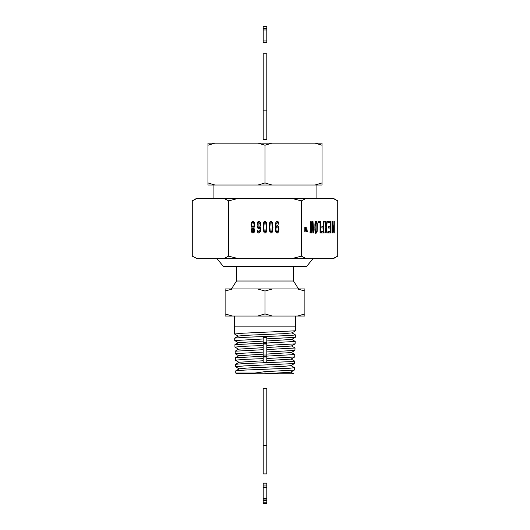 <?xml version="1.0" encoding="UTF-8"?>
<svg xmlns="http://www.w3.org/2000/svg" width="530" height="530" viewBox="0 0 530 530"><rect width="100%" height="100%" fill="white"/><g stroke="black" fill="none" stroke-linecap="round" stroke-linejoin="round"><path stroke-width="0.79" d="M263.198 42.791L266.802 42.791M266.802 28.481L263.198 28.481L263.198 26.5L266.802 26.5L266.802 42.486M263.198 28.481L263.198 29.978L266.802 29.978M263.198 29.978L263.198 40.969L266.802 40.969M263.198 40.969L263.198 42.486M266.802 342.353L266.802 337.338L263.198 337.338L263.198 342.353L266.802 342.353L266.802 362.441L263.198 362.441L263.198 356.988L266.802 356.988M263.198 342.353L263.198 343.672L266.802 343.672M263.198 343.672L266.802 343.977M263.198 343.977L266.802 344.03M263.198 344.03L263.198 356.988M263.198 355.02L266.802 355.02M263.198 356.538L266.802 356.538M263.198 483.983L266.802 483.983L266.802 483.108L263.198 483.108L263.198 500.419L266.802 500.419L266.802 503.5L263.198 503.5L263.198 502.195L266.802 502.195M263.198 500.307L266.802 500.419M263.198 485.964L266.802 485.964L266.802 500.307M266.802 483.983L266.802 485.964M263.198 500.181L266.802 500.181M263.198 487.116L266.802 487.116M263.198 487.441L266.802 487.441M263.198 487.461L266.802 487.461M263.198 498.452L266.802 498.452M263.198 499.969L266.802 499.969M263.198 110.883L263.198 139.41L266.802 139.41L266.802 53.821L263.198 53.821L263.198 110.883L266.802 110.883M263.198 445.379L263.198 473.906L266.802 473.906L266.802 388.318L263.198 388.318L263.198 445.379L266.802 445.379M263.198 500.419L263.198 502.195M253.645 231.431L253.651 228.808L252.956 228.278L252.273 228.801L252.28 231.418L252.962 231.961L253.645 231.431M253.777 227.728L254.658 230.119L254.195 232.273L252.969 233.147L251.737 232.246L251.266 230.08L252.134 227.728L251.313 226.588L251.028 224.72L251.558 222.189L252.962 221.169L254.36 222.189L254.89 224.76L254.605 226.674L253.777 227.728M332.88 198.366L337.729 200.863L333.397 198.366L291.672 198.366L301.365 200.863L301.365 256.142L291.672 258.64L238.328 258.64L228.635 256.142L228.635 200.863L238.328 198.366L223.792 198.366L228.635 200.863M291.672 198.366L238.328 198.366M278.343 221.924L278.866 224.077L278.171 224.21L277.839 222.792L277.203 222.348L276.209 223.461L275.938 224.839L275.839 226.886L277.236 225.343L278.469 226.396L278.972 229.185L278.449 232.054L277.13 233.147L276.084 232.531L275.361 230.769L275.361 223.885L276.09 221.865L277.216 221.169L278.343 221.924M272.374 222.381L272.95 227.151L272.738 230.497L272.102 232.458L271.035 233.147L270.207 232.763L269.26 229.921L269.339 223.812L269.975 221.858L271.035 221.169L272.374 222.381M266.345 222.381L266.928 227.151L266.716 230.497L266.08 232.458L265.013 233.147L264.185 232.763L263.238 229.921L263.317 223.812L263.953 221.858L265.013 221.169L266.345 222.381M257.699 232.365L257.169 230.225L257.885 230.113L258.156 231.345L258.878 231.961L260.018 230.126L260.223 227.416L258.799 228.973L257.573 227.913L257.063 225.177L257.958 221.673L258.898 221.169L260.369 222.487L260.939 226.853L260.31 231.802L258.832 233.147L257.699 232.365M306.207 198.366L301.365 200.863M332.88 258.64L337.729 256.142L333.397 258.64L306.207 258.64L301.365 256.142M337.729 200.863L337.729 256.142M333.913 221.288L334.284 221.288L334.284 233.014L333.887 233.014L332.35 223.806L332.35 233.014L331.972 233.014L331.972 221.288L332.376 221.288L333.913 230.504L333.913 221.288L334.284 221.288M328.395 221.288L330.581 221.288L330.581 233.014L328.461 233.014L328.461 231.63L330.197 231.63L330.197 228.039L328.573 228.039L328.573 226.661L330.197 226.661L330.197 222.673L328.395 222.673L328.395 221.288M326.957 221.288L327.421 221.288L326.288 227.397L327.288 233.014L326.831 233.014L326.063 228.569L325.241 233.014L324.817 233.014L325.844 227.489L324.738 221.288L325.215 221.288L326.082 226.257L326.957 221.288L327.421 221.288M323.254 221.288L323.638 221.288L323.638 233.014L321.664 233.014L321.664 231.63L323.254 231.63L323.254 227.999L321.876 227.999L321.876 226.615L323.254 226.615L323.254 221.288L323.638 221.288M318.61 221.288L320.445 221.288L320.445 233.014L320.054 233.014L320.054 222.673L318.61 222.673L318.61 221.288M317.364 224.071L317.139 231.57L316.125 233.227L315.396 232.445L314.899 230.278L314.906 223.945L315.416 221.805L316.132 221.09L316.867 221.885L317.364 224.071L316.933 224.071M312.587 221.288L312.985 221.288L313.76 233.014L313.363 233.014L312.793 222.925L312.104 233.014L311.633 233.014L310.984 222.925L310.381 233.014L309.99 233.014L310.792 221.288L311.17 221.288L311.878 231.597L312.587 221.288L312.985 221.288M306.757 227.224L307.301 231.915L306.373 231.915L306.916 227.224M305.777 227.224L305.923 231.915L305.36 227.9L304.803 231.915L304.803 227.224L304.955 231.153L305.439 227.224L305.777 231.219L305.923 227.224M315.502 221.09L316.49 222.666M316.516 231.57L315.502 233.227M316.132 222.415L315.41 223.647L315.131 227.145L315.251 229.642L316.125 231.888L316.834 230.749L316.847 223.633L316.132 222.415L315.131 222.686M314.979 231.299L316.125 231.888M315.602 231.299L315.058 231.299M319.431 222.673L318.61 222.673M317.987 221.288L319.815 221.288L319.815 222.673M320.445 233.014L320.054 233.014M306.678 231.365L306.373 231.915M321.876 226.615L322.624 226.615M322.624 227.999L321.876 227.999M321.664 231.63L322.624 231.63M323.015 226.615L323.015 227.999M323.015 231.63L323.015 233.014L321.034 233.014M326.082 226.257L325.625 226.257M325.215 221.288L324.738 221.288M325.241 233.014L324.817 233.014M326.063 228.569L325.645 228.569M327.288 233.014L326.831 233.014M325.877 226.257L325.751 226.946M325.764 227.94L325.87 228.569M326.288 227.397L325.831 227.397M332.376 221.288L331.972 221.288M333.913 230.504L333.469 230.504M331.972 222.646L332.171 223.806M332.35 233.014L331.972 233.014M332.35 223.806L331.972 223.806M333.661 230.504L333.661 231.656M334.284 233.014L333.887 233.014M329.567 222.673L328.395 222.673M328.573 226.661L329.567 226.661M329.567 228.039L328.573 228.039M328.461 231.63L329.567 231.63M327.772 221.288L329.958 221.288L329.958 222.673M329.958 226.661L329.958 228.039M329.958 231.63L329.958 233.014L327.838 233.014M311.878 231.597L311.534 231.597M311.17 221.288L310.792 221.288M310.381 233.014L309.99 233.014M312.104 233.014L311.633 233.014M313.76 233.014L313.363 233.014M238.328 258.64L223.792 258.64L228.635 256.142M306.207 258.64L291.672 258.64M223.792 198.366L196.603 198.366L192.271 200.863L192.271 256.142L197.12 258.64L192.271 256.142M197.12 198.366L192.271 200.863M223.792 258.64L197.12 258.64M265 143.14L207.972 143.14L207.972 145.227L214.888 143.14M315.111 143.14L322.028 145.227L322.028 143.14L258.077 143.14L265 145.227L271.923 143.14L258.077 143.14M315.111 185.01L322.028 182.923L322.028 185.01L258.077 185.01L265 182.923L265 145.227M265 182.923L271.923 185.01L214.888 185.01L207.972 182.923L207.972 145.227M213.928 198.366L213.928 185.01L214.888 185.01L207.972 185.01L207.972 182.923M322.028 182.923L322.028 145.227M275.918 229.258L276.249 231.226L277.038 231.954L277.879 231.166L278.23 229.132L277.899 227.31L277.064 226.615L276.243 227.31L275.918 229.258M272.208 227.151L271.877 223.302L271.035 222.348L270.207 223.309L269.869 227.151L270.207 231L271.049 231.954L271.837 231.113L272.208 227.151M266.186 227.151L265.855 223.302L265.013 222.348L264.185 223.309L263.841 227.151L264.185 231L265.026 231.954L265.815 231.113L266.186 227.151M260.111 225.17L259.952 223.746L258.912 222.348L258.13 223.09L258.123 226.999L258.945 227.701L259.773 226.999L260.111 225.17M254.148 224.753L253.572 222.666L252.949 222.348L252.101 223.017L251.763 224.7L252.114 226.423L252.976 227.105L253.817 226.429L254.148 224.753M291.825 332.78L295.429 334.9L291.116 335.464L243.919 337.338L234.724 338.113L238.275 336.053L246.702 335.271L283.391 333.701L291.825 332.919L295.508 330.793L243.177 333.198L234.545 334.006L238.275 336.199M234.724 338.113L234.744 340.551L238.48 342.744M291.619 339.333L295.223 341.446L266.802 343.023M295.223 341.446L295.097 343.891L266.802 345.401M263.198 343.149L234.929 344.659L238.48 342.605L263.198 341.108M263.198 338.981L234.744 340.551M234.929 344.659L234.949 347.104L238.685 349.296M291.414 345.878L295.024 347.998L294.892 350.436L266.802 351.953M295.024 347.998L266.802 349.568M263.198 349.694L235.135 351.204L238.685 349.151L263.198 347.66M263.198 345.527L243.084 346.315L234.949 347.104M235.135 351.204L235.207 353.715L238.891 355.842M291.209 352.423L294.819 354.543L266.802 356.12M294.819 354.543L294.687 356.988L266.802 358.499M263.198 356.246L235.34 357.757L238.891 355.696L263.198 354.206M263.198 352.079L235.154 353.649M235.34 357.757L235.36 360.201L239.096 362.394M291.003 358.976L294.614 361.096L290.42 361.652L244.754 363.52L235.545 364.302L235.558 366.747L239.302 368.94M294.614 361.096L294.488 363.534L244.144 365.932L235.558 366.747M235.545 364.302L239.096 362.248L263.198 360.758M263.198 358.625L243.376 359.413L235.36 360.201M290.804 365.521L294.408 367.641L294.282 370.086L265 371.656L255.062 373.034L253.976 373.783L265 373.783L265 371.656M294.408 367.641L290.248 368.204L244.9 370.066L235.744 370.854L235.757 373.034L255.062 373.034M235.744 370.854L239.302 368.794L247.43 368.012L282.642 366.449L290.804 365.667L294.488 363.534M290.599 372.067L293.494 373.783L265 373.783L290.599 372.219L294.282 370.086M266.802 360.612L291.003 359.115L294.687 356.988M266.802 354.067L291.209 352.569L294.892 350.436M266.802 347.514L291.414 346.017L295.097 343.891M266.802 340.969L291.619 339.472L295.303 337.338L266.802 338.856M295.429 334.9L295.303 337.338M234.545 334.006L234.32 326.858L295.68 326.858L295.508 330.793M265 373.783L236.506 373.783L235.757 373.034M280.688 373.783L288.28 373.783M217.008 258.64L223.494 266.583L306.506 266.583L293.514 266.583L293.514 281.019L236.486 281.019L236.486 266.583M297.515 316.032L304.882 313.945L304.882 316.032L225.118 316.032L225.118 291.043L232.484 288.963L225.118 288.963L225.118 291.043M297.515 288.963L304.882 291.043L304.882 288.963L232.484 288.963M257.633 288.963L265 291.043L265 313.945L257.633 316.032M232.484 316.032L225.118 313.945M272.367 288.963L265 291.043M272.367 316.032L265 313.945M304.882 291.043L304.882 313.945M316.867 221.885L316.244 221.885M315.251 229.642L314.833 229.642M315.131 227.145L314.727 227.145M315.41 223.647L314.946 223.647M317.139 231.57L316.529 231.57M317.53 226.999L317.132 226.999M325.957 225.469L325.486 225.469M325.831 229.901L325.394 229.901M311.786 230.225L311.435 230.225M310.838 225.482L310.507 225.482M312.66 225.098L312.322 225.098M316.072 198.366L316.072 185.01M295.68 326.858L295.68 316.032M234.32 326.858L234.32 316.032M231.431 288.963L236.486 281.019M298.569 288.963L293.514 281.019M306.506 266.583L312.991 258.64"/></g></svg>
